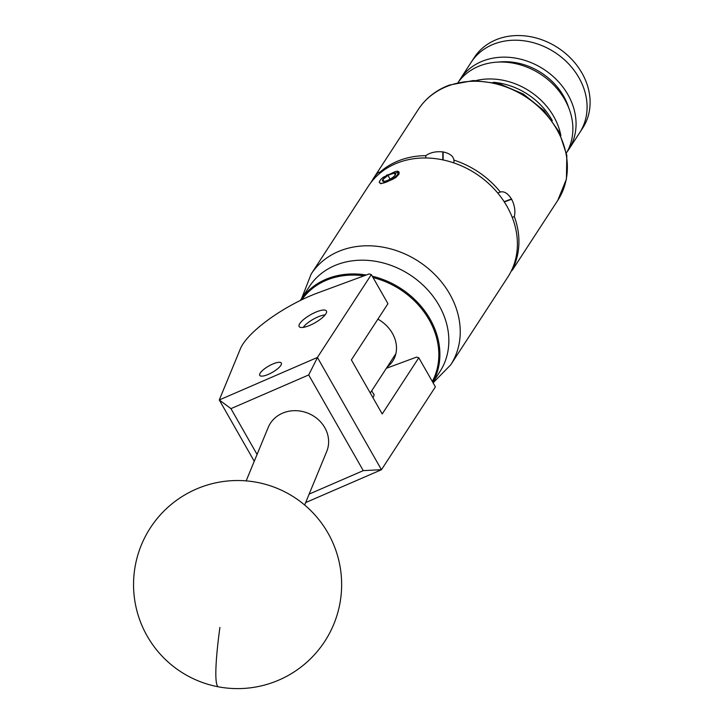 <?xml version="1.0" encoding="UTF-8"?>
<svg xmlns="http://www.w3.org/2000/svg" width="723" height="723" viewBox="0 0 723 723"><rect width="100%" height="100%" fill="white"/><g stroke="black" fill="none" stroke-linecap="round" stroke-linejoin="round"><path stroke-width="1.08" d="M260.244 373.014A12.445 3.642 -29.7 0 0 259.729 375.382A12.445 3.642 -29.7 0 0 269.516 373.845A12.445 3.642 -29.7 0 0 280.822 365.413A12.445 3.642 -29.7 0 0 281.346 363.054A12.445 3.642 -29.7 0 0 271.55 364.582A12.445 3.642 -29.7 0 0 260.244 373.014M299.81 323.561A15.707 4.591 -29.7 0 0 299.15 326.543A15.707 4.591 -29.7 0 0 311.505 324.609A15.707 4.591 -29.7 0 0 325.784 313.963A15.707 4.591 -29.7 0 0 326.435 310.98A15.707 4.591 -29.7 0 0 314.08 312.914A15.707 4.591 -29.7 0 0 299.81 323.561M373.303 393.601A15.707 4.591 150.3 0 1 373.881 394.162A15.707 4.591 150.3 0 1 373.222 397.144A15.707 4.591 150.3 0 1 372.896 397.623M254.252 461.274L219.277 399.964L240.434 348.694A66.588 19.467 -29.7 0 1 318.156 292.761L369.173 273.927L371.351 274.586L317.406 357.442L381.455 469.733L305.639 502.584M386.389 368.269L416.611 357.099L418.798 357.768L382.214 413.954L351.369 359.891L387.953 303.696L371.351 274.586M418.798 357.768L435.4 386.877L381.455 469.733M309.146 494.098L363.271 470.637L308.694 374.948L230.944 408.64L219.277 399.964L317.406 357.442M230.944 408.64L257.072 454.442M363.271 470.637L381.355 469.688M317.424 357.605L308.694 374.948M432.869 382.449L439.909 371.649A77.912 64.781 -146.9 0 0 444.021 364.058A77.912 64.781 -146.9 0 0 405.531 272.137A77.912 64.781 -146.9 0 0 309.327 286.633L300.37 300.388A77.912 64.781 33.1 0 1 366.236 275.011M432.3 381.455A77.081 64.094 -146.9 0 0 434.071 377.822A77.081 64.094 -146.9 0 0 373.059 277.587M364.012 275.825A77.081 64.094 -146.9 0 0 301.807 299.756M372.273 276.213A77.912 64.781 33.1 0 1 435.065 377.813A77.912 64.781 33.1 0 1 432.806 382.331M377.894 319.15A32.625 27.131 33.1 0 1 394.478 357.903A32.625 27.131 33.1 0 1 392.752 361.084A32.625 27.131 33.1 0 1 387.248 366.941M325.088 314.903A14.65 4.284 -29.7 0 0 303.217 327.383M246.163 480.876L268.224 427.42A31.631 28.314 22.4 0 1 282.476 413.213A31.631 28.314 22.4 0 1 317.813 419.195A31.631 28.314 22.4 0 1 326.697 451.55L304.645 505.006M560.876 135.572A64.672 53.782 -146.9 0 0 476.267 80.488A64.672 53.782 -146.9 0 1 560.876 135.572M493.33 82.286A64.672 53.782 33.1 0 1 552.327 120.696M494.812 43.723A64.672 53.782 -146.9 0 0 471.26 62.16A64.672 53.782 33.1 0 1 488.07 46.778A64.672 53.782 33.1 0 1 565.522 60.786A64.672 53.782 33.1 0 1 579.656 132.734A64.672 53.782 -146.9 0 0 568.513 63.751A64.672 53.782 -146.9 0 0 494.812 43.723M566.968 152.056A64.672 53.782 -146.9 0 0 568.64 149.67A64.672 53.782 -146.9 0 0 557.487 80.687A64.672 53.782 -146.9 0 0 483.795 60.66A64.672 53.782 -146.9 0 0 460.235 79.096A64.672 53.782 -146.9 0 0 458.725 81.591M566.416 153.014A64.672 53.782 -146.9 0 0 553.556 84.799A64.672 53.782 -146.9 0 0 480.614 65.54A64.672 53.782 -146.9 0 0 458.075 82.476M568.739 107.835A59.512 49.489 -146.9 0 0 498.454 62.07M460.235 79.096L474.288 57.506A64.672 53.782 33.1 0 1 491.098 42.124A64.672 53.782 33.1 0 1 568.549 56.132A64.672 53.782 33.1 0 1 582.684 128.088L568.64 149.67M382.548 180.958A7.51 2.196 -29.7 0 0 383.19 181.346A7.51 2.196 -29.7 0 0 383.994 181.401A7.51 2.196 -29.7 0 0 390.194 179.105A7.51 2.196 -29.7 0 0 395.273 174.93A7.51 2.196 -29.7 0 0 395.608 174.261A7.51 2.196 -29.7 0 0 394.143 173.05A7.51 2.196 -29.7 0 0 387.935 175.346A7.51 2.196 -29.7 0 0 382.856 179.521A7.51 2.196 -29.7 0 0 382.548 180.958M390.709 179.964A10.917 3.19 -29.7 0 0 397.478 171.197L398.183 174.966L395.987 177.406L392.101 179.584L380.822 183.741L379.186 182.051L379.837 180.886A10.917 3.19 -29.7 0 0 390.709 179.964M375.038 177.777L374.243 177.225C377.704 172.743 379.349 171.279 379.195 172.86A83.235 69.209 33.1 0 1 400.162 160.172A83.235 69.209 33.1 0 1 425.793 155.653C430.302 152.463 435.978 151.215 442.828 151.902L442.801 159.873M443.118 159.946L443.145 151.947A83.235 69.209 -146.9 0 0 442.828 151.902M443.145 151.947C449.751 153.375 453.339 156.096 453.927 160.108A83.235 69.209 33.1 0 1 500.343 192.038C504.112 191.026 507.817 193.33 511.477 198.961L504.13 201.672M504.302 201.943L511.631 199.232A83.235 69.209 -146.9 0 0 511.477 198.961M511.631 199.232C514.668 205.314 515.571 211.098 514.333 216.566A83.235 69.209 33.1 0 1 514.161 265.703L512.435 270.013L511.098 271.378M395.987 177.406L398.789 174.406L399.177 172.101L386.642 175.093M506.913 206.227A83.235 69.209 -146.9 0 0 437.135 158.87A83.235 69.209 -146.9 0 0 368.332 186.227L311.161 274.035A83.235 69.209 33.1 0 1 379.964 246.679A83.235 69.209 33.1 0 1 449.742 294.035A83.235 69.209 33.1 0 1 450.682 364.871L507.844 277.054A83.235 69.209 -146.9 0 0 506.913 206.227M379.177 172.264L379.837 173.294M425.784 157.985L425.793 155.653M514.333 216.566L512.227 217.343M513.692 265.386L514.161 265.703M453.927 160.108L453.917 162.928M497.713 193.005L500.343 192.038M370.519 183.1L374.089 177.451L374.848 177.975M379.837 180.886A10.917 3.19 -29.7 0 1 383.452 177.126L395.526 171.45L397.478 171.197M399.06 173.945L398.979 173.466M395.273 174.93L394.143 173.05L387.935 175.346L382.856 179.521L383.904 181.292M395.237 174.984L394.143 173.05M390.104 179.159L387.935 175.346M219.9 627.437A104.049 10.592 100.6 0 0 218.518 686.85A104.049 104.049 0 0 0 333.773 624.256A104.049 104.049 0 0 0 256.665 482.286A104.049 104.049 0 0 0 135.309 565.494A104.049 104.049 0 0 0 218.518 686.85M418.292 109.498C425.775 98.192 436.168 90.041 449.453 85.061L473.529 80.515L499.015 83.642L523.335 94.044L544.048 110.646L559.069 131.794L566.823 155.391L566.425 179.069L557.804 200.334A83.235 69.209 -146.9 0 0 543.452 111.55A83.235 69.209 -146.9 0 0 448.603 85.775A83.235 69.209 -146.9 0 0 418.292 109.498L372.923 179.187M371.712 390.809L374.071 394.939M311.161 274.035L301.654 298.418M512.435 270.013L557.804 200.334M433.095 382.847L450.682 364.871M395.879 353.692L370.266 393.023"/></g></svg>
